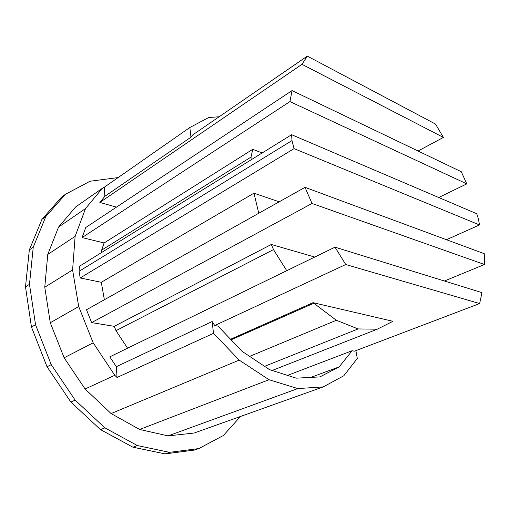 <?xml version="1.0" encoding="UTF-8"?>
<svg xmlns="http://www.w3.org/2000/svg" width="510" height="510" viewBox="0 0 510 510"><rect width="100%" height="100%" fill="white"/><g stroke="black" fill="none" stroke-linecap="round" stroke-linejoin="round"><path stroke-width="0.76" d="M301.984 64.33L307.313 56.113L435.495 124.057L443.407 137.419L301.984 64.33L99.845 202.438L104.869 196.293L104.263 187.246L189.847 127.5L208.737 117.51L219.102 116.777M289.941 101.592L292.058 90.582L461.282 171.73L466.79 183.874L289.941 101.592L82.078 237.577L85.776 227.511L292.058 90.582M476.742 213.735L478.406 218.886L479.521 224.942L294.091 148.62L291.994 140.575L291.599 134.704L476.742 213.735M312.012 203.477L305.025 187.342L484.296 253.719L484.5 264.499L312.012 203.477L91.634 322.607L86.49 309.755L305.025 187.342M335.013 247.178L481.969 292.625L479.649 303.552L345.742 264.524L335.013 247.178L109.797 356.847L116.325 366.684L212.141 321.529L213.499 333.336L117.051 377.483L114.782 375.29L93.19 342.828L78.699 306.548L72.598 269.937L75.123 236.353L85.54 208.526L102.395 188.273L104.263 187.246M345.742 264.524L214.716 325.527L212.141 321.529M310.845 377.394L339.137 366.894L319.897 376.915L296.214 378.159L269.58 369.667L242.084 351.345L218.019 326.132L214.716 325.527M272.13 370.483L377.253 329.199L392.936 321.3L313.07 302.666L230.533 339.246M479.649 303.552L354.482 351.18L352.098 350.74L287.525 375.392M444.395 281.01L484.5 264.499M314.746 257.046L271.307 244.469L114.253 326.33L91.634 322.607M294.091 148.62L80.21 277.969L79.082 271.307L291.994 140.575M79.082 271.307L79.445 266.271L291.599 134.704M438.74 197.517L466.79 183.874M262.134 152.975L252.756 149.302L104.104 242.951L82.078 237.577M418.072 151.005L443.407 137.419M116.478 207.13L99.845 202.438M323.238 386.892L297.789 388.582L168.096 435.891L194.195 433.022L323.238 386.892L343.785 375.781L357.306 358.473L355.884 350.644M352.098 350.74L339.137 366.894M297.789 388.582L269.025 379.714L239.209 360.105L213.499 333.336M377.253 329.199L358.084 328.937L336.332 320.274L313.07 302.666M231.094 339.839L313.656 303.316M114.253 326.33L116.006 330.678L127.57 348.19M279.193 201.813L253.954 193.182L101.292 282.291L104.371 299.74M101.292 282.291L80.21 277.969M104.104 242.951L101.617 250.155L101.477 252.603M117.051 377.483L116.325 366.684M116.006 330.678L273.487 249.594L271.307 244.469M286.741 270.683L273.487 249.594M258.78 213.244L253.954 193.182M446.448 239.706L479.521 224.942M251.137 159.796L251.028 157.067L252.756 149.302M101.617 250.155L251.028 157.067M104.869 196.293L190.963 137.19L192.627 134.978L307.313 56.113M189.847 127.5L190.963 137.19M168.096 435.891L139.644 429.471L269.025 379.714M139.644 429.471L111.11 413.553L239.209 360.105M111.11 413.553L85.087 389.002L114.782 375.29M85.087 389.002L64.126 357.778L93.19 342.828M64.126 357.778L50.28 322.741L78.699 306.548M50.28 322.741L44.765 287.219L72.598 269.937M44.765 287.219L47.761 254.452L75.123 236.353M47.761 254.452L58.535 227.103L85.54 208.526M58.535 227.103L75.633 206.971L102.395 188.273M65.478 194.265L61.646 197.032L41.96 219.319L29.325 249.925L25.5 286.856L31.461 327.063L47.054 366.779L70.884 402.084L100.508 429.63L132.919 447.193L165.081 453.887L194.386 450.075L198.862 448.564L169.556 452.338L137.362 445.561L104.888 427.864L75.168 400.14L51.229 364.631L35.534 324.711L29.478 284.319L33.233 247.248L45.817 216.572L65.478 194.265L90.06 181.228L118.116 177.576M240.49 416.472L223.367 435.502L198.862 448.564M165.081 453.887L169.556 452.338M132.919 447.193L137.362 445.561M100.508 429.63L104.888 427.864M70.884 402.084L75.168 400.14M47.054 366.779L51.229 364.631M31.461 327.063L35.534 324.711M25.5 286.856L29.478 284.319M29.325 249.925L33.233 247.248M41.96 219.319L45.817 216.572M264.582 366.339L358.084 328.937M249.645 356.382L336.332 320.274"/></g></svg>
